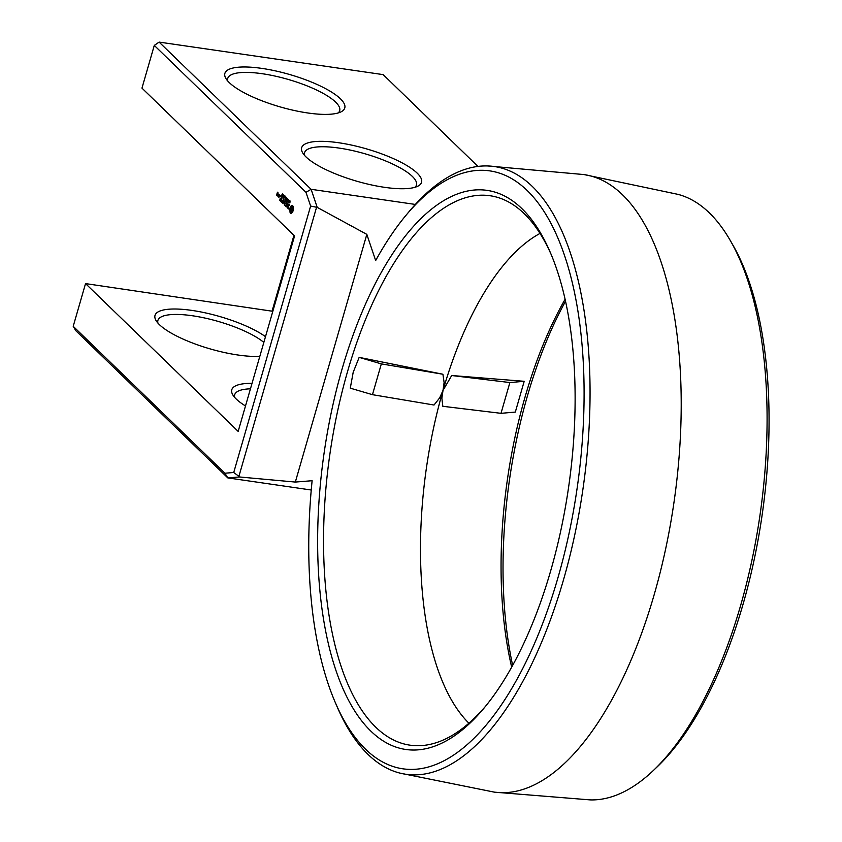 <?xml version="1.0" encoding="UTF-8"?>
<svg xmlns="http://www.w3.org/2000/svg" width="842" height="842" viewBox="0 0 842 842"><rect width="100%" height="100%" fill="white"/><g stroke="black" fill="none" stroke-linecap="round" stroke-linejoin="round"><path stroke-width="1.26" d="M317.202 207.374L311.108 189.303L305.972 192.313L310.624 206.069L317.202 207.374L366.828 234.371L375.669 260.536A302.152 131.983 -81.7 0 1 406.202 215.057L409.223 211.437A307.067 134.131 -81.7 0 1 487.907 165.969L583.622 174.536A312.003 136.288 -81.7 0 1 584.485 174.662L678.157 194.407A306.309 133.794 -81.7 0 1 730.277 240.507A306.309 133.794 -81.7 0 1 740.571 605.661A306.309 133.794 -81.7 0 1 653.35 770.514A306.309 133.794 -81.7 0 1 590.274 799.9L494.854 792.196A312.003 136.288 -81.7 0 0 654.129 594.852A312.003 136.288 -81.7 0 0 584.485 174.662M415.338 204.438L311.108 189.303L159.106 42.1L383.163 74.622L477.951 166.421M653.35 770.514L657.013 767.03A301.773 131.815 -81.7 0 0 742.939 604.63A301.773 131.815 -81.7 0 0 732.793 244.885L730.277 240.507M338.568 142.73A62.403 16.882 16.1 0 0 302.752 152.981A62.403 16.882 16.1 0 0 356.924 181.251A62.403 16.882 16.1 0 0 417.821 186.198A62.403 16.882 16.1 0 0 403.476 163.601A62.403 16.882 16.1 0 0 338.568 142.73M261.799 68.381A62.403 16.882 16.1 0 0 225.982 78.632A62.403 16.882 16.1 0 0 280.154 106.902A62.403 16.882 16.1 0 0 341.052 111.849A62.403 16.882 16.1 0 0 326.707 89.252A62.403 16.882 16.1 0 0 261.799 68.381M366.828 234.371L295.332 482.066L312.119 480.719A302.152 131.983 -81.7 0 0 335.411 702.786L337.274 707.112A307.067 134.131 -81.7 0 0 399.792 773.072A307.067 134.131 -81.7 0 0 563.393 580.18A307.067 134.131 -81.7 0 0 487.907 165.969M335.411 702.786A302.152 131.983 -81.7 0 0 365.723 749.369A302.152 131.983 -81.7 0 0 557.909 577.886A302.152 131.983 -81.7 0 0 527.06 190.408A302.152 131.983 -81.7 0 0 406.202 215.057M316.466 207.616L238.907 476.34L239.391 476.961L295.332 482.066M370.964 731.224A282.533 123.416 -81.7 0 0 483.971 708.175A282.533 123.416 -81.7 0 0 550.668 570.876A282.533 123.416 -81.7 0 0 550.163 252.116A282.533 123.416 -81.7 0 0 521.819 208.553A282.533 123.416 -81.7 0 0 342.115 368.901A282.533 123.416 -81.7 0 0 370.964 731.224M565.508 301.289A282.154 123.248 -81.7 0 0 512.662 665.401M399.792 773.072L493.991 792.069A312.003 136.288 -81.7 0 0 494.854 792.196M239.391 476.961L227.803 477.898L75.801 330.695L73.212 326.307L85.537 283.596L238.16 431.399L294.574 235.918L141.961 88.126L154.286 45.415L159.106 42.1M154.286 45.415L305.972 192.313M414.98 187.292A58.245 15.756 16.1 0 0 416.453 185.03A58.245 15.756 16.1 0 0 339 148.066A58.245 15.756 16.1 0 0 304.53 152.728A58.245 15.756 16.1 0 0 304.572 155.433M338.21 112.944A58.245 15.756 16.1 0 0 339.684 110.681A58.245 15.756 16.1 0 0 262.23 73.717A58.245 15.756 16.1 0 0 227.761 78.38A58.245 15.756 16.1 0 0 227.803 81.085M310.624 206.069L233.729 472.499L238.907 476.34M73.212 326.307L224.898 473.215L227.803 477.898L311.245 490.012M233.729 472.499L224.898 473.215M289.185 201.491L289.427 200.785L289.953 201.27L289.353 201.185L289.374 202.88L289.343 201.512M288.28 201.575L289.122 200.312L288.669 202.343L288.406 201.596M287.438 201.154L287.996 199.228L287.996 201.427L288.585 199.796L288.027 201.733L287.996 199.67L287.564 201.175M286.164 199.922L286.722 197.986L286.933 199.407L287.311 198.554L286.754 200.491L286.869 199.638L286.291 199.943M285.964 197.544L286.512 197.786L285.954 199.722L286.312 197.596M284.901 198.08L285.396 196.902L285.922 197.217L285.364 199.144L284.901 198.08L285.449 198.849M283.691 197.26L284.396 195.691L283.807 197.27M283.017 196.607L283.722 195.039L283.133 196.618M282.344 195.944L283.049 194.386L282.459 195.965M281.544 195.439L282.449 193.849L281.881 195.491M279.902 196.354L280.133 195.565L279.902 196.354M278.891 194.649L278.344 196.544L278.923 197.396L279.239 194.702M278.018 196.523L278.691 194.176L277.523 195.386L278.018 196.523M277.197 195.723L277.471 192.744L277.807 193.597L278.081 193.05L277.502 192.197L276.618 194.87L277.197 195.723M291.143 213.5L292.658 212.142L293.448 209.426L293.205 206.364L292.121 205.311L290.606 206.669L289.816 209.384L290.058 212.447L291.143 213.5M288.953 208.763L288.522 205.574L289.069 204.806L289.774 205.532L289.143 204.29L288.238 205.722L288.838 208.321L287.764 207.711L288.385 208.963L288.953 208.763M287.417 207.427L287.943 203.132L286.764 206.795L286.143 206.49L287.417 207.427M285.733 206.395L286.975 202.49L286.017 201.27L286.722 202.543L286.312 203.953L285.501 203.469L286.175 204.427L285.775 205.827L284.764 205.164L285.733 206.395M284.354 201.743L284.27 204.974L285.491 200.754L284.491 203.785L284.554 201.049L283.344 202.69L283.996 199.617L282.912 203.364L284.575 201.775M281.438 202.227L282.523 202.985L283.586 198.912L282.954 200.691L282.133 200.207L282.817 201.164L282.407 202.575L281.407 201.901L282.165 202.333M280.954 201.764L282.175 197.544L280.954 201.764M279.428 200.291L280.523 201.049L281.607 197.291L280.649 196.07L281.354 197.344L280.944 198.754L280.133 198.27L280.807 199.228L280.407 200.628L279.397 199.964L280.154 200.396M551.089 254.305A277.618 121.259 -81.7 0 0 500.064 198.186A277.618 121.259 -81.7 0 0 330.053 453.007A277.618 121.259 -81.7 0 0 420.611 745.644A277.618 121.259 -81.7 0 0 485.487 706.343M565.077 299.31A277.618 121.259 -81.7 0 0 511.683 667.169M272.819 311.298L85.537 283.596M265.504 336.663A62.403 16.882 16.1 0 0 191.944 310.414A62.403 16.882 16.1 0 0 156.117 320.676A62.403 16.882 16.1 0 0 199.449 345.515A62.403 16.882 16.1 0 0 259.831 356.313M252.021 383.352A62.403 16.882 16.1 0 0 232.887 395.014A62.403 16.882 16.1 0 0 245.496 405.97M278.365 196.86L279.112 196.965M277.776 195.639L278.365 195.723M277.471 192.744L278.06 192.839M276.639 195.186L277.386 195.291M292.753 205.616L291.343 206.774L290.722 209.953M291.774 205.964L292.521 206.069M291.395 206.416L292.132 206.522M290.995 206.658L291.732 206.764M290.606 206.669L291.343 206.774M290.332 207.269L291.069 207.374M290.111 207.932L290.848 208.037M289.932 208.648L290.679 208.753M289.816 209.384L290.553 209.49M290.027 209.995L290.722 210.09M290.143 210.732L290.827 210.826M290.89 210.953L291.248 213.3M290.153 211.563L290.9 211.668M290.058 212.447L290.806 212.552M290.279 212.91L291.016 213.015M290.543 213.236L291.237 213.331M289.069 204.806L289.616 204.89M288.595 204.48L289.332 204.585M288.48 208.448L289.017 208.521M287.964 208.553L288.711 208.658M286.175 206.816L286.912 206.921M285.88 201.733L286.606 201.827M285.533 203.796L286.259 203.901M284.796 205.49L285.533 205.595M282.165 200.533L282.901 200.638M280.512 196.533L281.239 196.628M280.154 198.596L280.891 198.701M540.006 233.434A260.01 113.575 -81.7 0 0 443.018 390.393A260.01 113.575 -81.7 0 0 468.92 723.204M359.166 357.376L353.187 372.322L350.283 388.162L372.459 394.677L434.03 405.023L439.661 397.887L443.018 390.393L444.102 382.521L442.924 374.237L359.166 357.376L381.342 363.891L442.924 374.237M524.198 381.3L515.315 412.085L501.001 413.327L509.884 382.552L524.198 381.3L451.712 375.521L443.018 390.393L441.861 398.213L442.829 406.297L501.001 413.327M293.953 235.318L272.187 310.687M263.841 342.42A58.245 15.756 16.1 0 0 192.365 315.75A58.245 15.756 16.1 0 0 157.907 320.423A58.245 15.756 16.1 0 0 157.949 323.118M250.442 388.815A58.245 15.756 16.1 0 0 234.676 394.761A58.245 15.756 16.1 0 0 234.718 397.466M291.837 207.385L292.542 209.342L292.111 210.816L291.09 211.289L291.153 208.006L291.837 207.385L293.111 207.974M293.29 208.974L292.858 210.921L291.427 211.426M372.459 394.677L381.342 363.891M451.712 375.521L509.884 382.552M288.627 202.027L288.659 201.101L288.753 202.048M289.395 201.206L288.564 201.133M285.322 198.828L285.754 197.333L285.017 198.07M285.912 197.207L285.175 197.112M284.154 195.986L283.975 197.512L284.154 195.986M283.47 195.333L283.301 196.86L283.47 195.333M282.796 194.681L282.628 196.207L282.796 194.681M282.986 194.597L283.67 194.67M278.955 196.839L279.007 195.07L279.186 196.881M279.007 195.07L279.607 195.155M277.228 195.165L277.071 194.134L277.46 195.197M277.071 194.134L277.671 194.218M292.174 207.521L292.921 207.627M292.427 207.953L293.121 208.058M292.553 208.584L293.216 208.69M292.542 209.342L293.279 209.447M292.385 210.132L293.121 210.247M292.111 210.816L292.858 210.921M291.774 211.258L292.521 211.363M288.985 202.648L289.511 202.733M290.016 202.775L289.28 202.669M290.279 201.101L289.532 200.985M286.227 197.239L285.48 197.133M285.017 195.986L284.28 195.87M284.68 197.628L283.943 197.523M284.343 195.323L283.607 195.218M284.007 196.975L283.27 196.87M283.333 196.323L282.596 196.207"/></g></svg>
